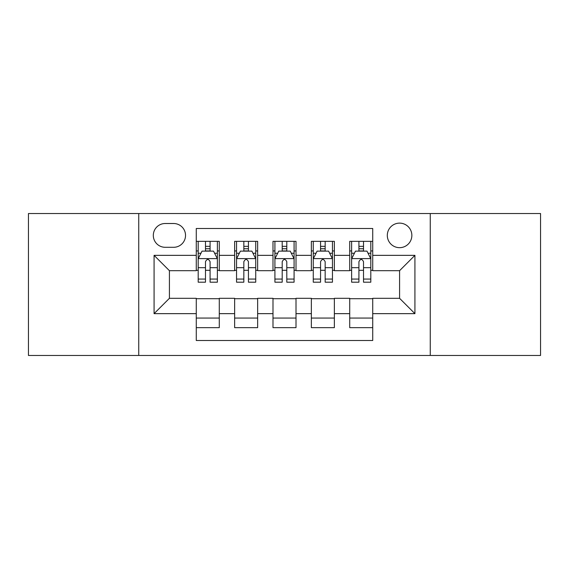 <?xml version="1.0" encoding="UTF-8"?>
<svg xmlns="http://www.w3.org/2000/svg" width="569" height="569" viewBox="0 0 569 569"><rect width="100%" height="100%" fill="white"/><g stroke="black" fill="none" stroke-linecap="round" stroke-linejoin="round"><path stroke-width="0.85" d="M399.58 223.126A12.276 12.276 0 0 0 387.304 235.402A12.276 12.276 0 0 0 399.58 247.671A12.276 12.276 0 0 0 411.856 235.402A12.276 12.276 0 0 0 399.58 223.126M430.264 355.469L540.55 355.469L540.55 213.531L430.264 213.531L430.264 355.469L138.736 355.469L138.736 213.531L28.45 213.531L28.45 355.469L138.736 355.469M372.723 241.348L349.715 241.348L349.715 255.346L334.366 255.346L334.366 270.688L349.715 270.688L349.715 255.346M334.366 255.346L334.366 241.348L311.35 241.348L311.35 255.346L296.008 255.346L296.008 270.688L311.35 270.688L311.35 255.346M296.008 255.346L296.008 241.348L272.992 241.348L272.992 255.346L257.65 255.346L257.65 270.688L272.992 270.688L272.992 255.346M257.65 255.346L257.65 241.348L234.634 241.348L234.634 270.688L219.285 270.688L219.285 241.348L196.277 241.348M196.277 327.652L219.285 327.652L219.285 298.312L234.634 298.312L234.634 327.652L257.65 327.652L257.65 298.312L272.992 298.312L272.992 313.654L257.65 313.654M272.992 313.654L272.992 327.652L296.008 327.652L296.008 298.312L311.35 298.312L311.35 313.654L296.008 313.654M311.35 313.654L311.35 327.652L334.366 327.652L334.366 298.312L349.715 298.312L349.715 313.654L334.366 313.654M165.202 247.295L173.637 247.295A11.892 11.892 0 0 0 185.53 235.402A11.892 11.892 0 0 0 173.637 223.51L165.202 223.51A11.892 11.892 0 0 0 153.31 235.402A11.892 11.892 0 0 0 165.202 247.295M430.264 213.531L138.736 213.531M372.723 255.346L372.723 228.496L196.277 228.496L196.277 270.688L169.42 270.688L169.42 298.312L196.277 298.312L196.277 340.504L372.723 340.504L372.723 298.312L399.58 298.312L399.58 270.688L372.723 270.688L372.723 255.346L414.922 255.346L414.922 313.654L372.723 313.654M196.277 313.654L154.078 313.654L154.078 255.346L196.277 255.346M349.715 313.654L349.715 327.652L372.723 327.652M196.277 250.936L198.19 250.936M205.48 250.936L210.082 250.936M217.372 250.936L219.285 250.936M196.277 270.303L198.19 270.303M205.48 270.303L210.082 270.303M217.372 270.303L219.285 270.303M196.277 298.697L219.285 298.697M196.277 318.064L219.285 318.064M234.634 270.303L236.548 270.303M243.838 270.303L248.44 270.303M255.73 270.303L257.65 270.303M234.634 250.936L236.548 250.936M243.838 250.936L248.44 250.936M255.73 250.936L257.65 250.936M234.634 298.697L257.65 298.697M234.634 318.064L257.65 318.064M272.992 298.697L296.008 298.697M272.992 318.064L296.008 318.064M272.992 250.936L274.912 250.936M282.196 250.936L286.804 250.936M294.088 250.936L296.008 250.936M272.992 270.303L274.912 270.303M282.196 270.303L286.804 270.303M294.088 270.303L296.008 270.303M311.35 298.697L334.366 298.697M311.35 318.064L334.366 318.064M311.35 250.936L313.27 250.936M320.56 250.936L325.162 250.936M332.452 250.936L334.366 250.936M311.35 270.303L313.27 270.303M320.56 270.303L325.162 270.303M332.452 270.303L334.366 270.303M349.715 298.697L372.723 298.697M349.715 318.064L372.723 318.064M349.715 250.936L351.628 250.936M358.918 250.936L363.52 250.936M370.81 250.936L372.723 250.936M349.715 270.303L351.628 270.303M358.918 270.303L363.52 270.303M370.81 270.303L372.723 270.303M169.42 270.688L154.078 255.346M169.42 298.312L154.078 313.654M414.922 255.346L399.58 270.688M414.922 313.654L399.58 298.312M210.082 246.334L205.48 246.334M217.372 279.073L210.082 279.073L210.082 282.196L217.372 282.196L217.372 258.803L213.531 251.128L202.023 251.128L198.19 258.803L198.19 282.196L205.48 282.196L205.48 279.073L198.19 279.073M198.19 258.803L198.19 241.348M217.372 258.803L217.372 241.348M205.48 251.128L205.48 241.348M210.082 241.348L210.082 251.128M210.082 279.073L210.082 261.676C208.553 258.717 207.016 258.717 205.48 261.676L205.48 279.073M248.44 246.334L243.838 246.334M255.73 279.073L248.44 279.073L248.44 282.196L255.73 282.196L255.73 258.803L251.896 251.128L240.388 251.128L236.548 258.803L236.548 282.196L243.838 282.196L243.838 279.073L236.548 279.073M236.548 258.803L236.548 241.348M255.73 258.803L255.73 241.348M243.838 251.128L243.838 241.348M248.44 241.348L248.44 251.128M248.44 279.073L248.44 261.676C246.91 258.717 245.374 258.717 243.838 261.676L243.838 279.073M286.804 246.334L282.196 246.334M294.088 279.073L286.804 279.073L286.804 282.196L294.088 282.196L294.088 258.803L290.254 251.128L278.746 251.128L274.912 258.803L274.912 282.196L282.196 282.196L282.196 279.073L274.912 279.073M274.912 258.803L274.912 241.348M294.088 258.803L294.088 241.348M282.196 251.128L282.196 241.348M286.804 241.348L286.804 251.128M286.804 279.073L286.804 261.676C285.268 258.717 283.732 258.717 282.196 261.676L282.196 279.073M325.162 246.334L320.56 246.334M332.452 279.073L325.162 279.073L325.162 282.196L332.452 282.196L332.452 258.803L328.612 251.128L317.104 251.128L313.27 258.803L313.27 282.196L320.56 282.196L320.56 279.073L313.27 279.073M313.27 258.803L313.27 241.348M332.452 258.803L332.452 241.348M320.56 251.128L320.56 241.348M325.162 241.348L325.162 251.128M325.162 279.073L325.162 261.676C323.626 258.717 322.097 258.717 320.56 261.676L320.56 279.073M363.52 246.334L358.918 246.334M370.81 279.073L363.52 279.073L363.52 282.196L370.81 282.196L370.81 258.803L366.977 251.128L355.469 251.128L351.628 258.803L351.628 282.196L358.918 282.196L358.918 279.073L351.628 279.073M351.628 258.803L351.628 241.348M370.81 258.803L370.81 241.348M358.918 251.128L358.918 241.348M363.52 241.348L363.52 251.128M363.52 279.073L363.52 261.676C361.991 258.717 360.454 258.717 358.918 261.676L358.918 279.073M234.634 313.654L219.285 313.654M234.634 255.346L219.285 255.346M217.273 258.611L198.289 258.611M198.19 253.241L200.971 253.241M214.591 253.241L217.372 253.241M205.48 267.693L198.19 267.693M217.372 267.693L210.082 267.693M210.082 248.774L205.48 248.774M255.637 258.611L236.647 258.611M236.548 253.241L239.329 253.241M252.949 253.241L255.73 253.241M243.838 267.693L236.548 267.693M255.73 267.693L248.44 267.693M248.44 248.774L243.838 248.774M293.995 258.611L275.005 258.611M274.912 253.241L277.693 253.241M291.307 253.241L294.088 253.241M282.196 267.693L274.912 267.693M294.088 267.693L286.804 267.693M286.804 248.774L282.196 248.774M332.353 258.611L313.363 258.611M313.27 253.241L316.051 253.241M329.671 253.241L332.452 253.241M320.56 267.693L313.27 267.693M332.452 267.693L325.162 267.693M325.162 248.774L320.56 248.774M370.711 258.611L351.727 258.611M351.628 253.241L354.409 253.241M368.029 253.241L370.81 253.241M358.918 267.693L351.628 267.693M370.81 267.693L363.52 267.693M363.52 248.774L358.918 248.774"/></g></svg>

